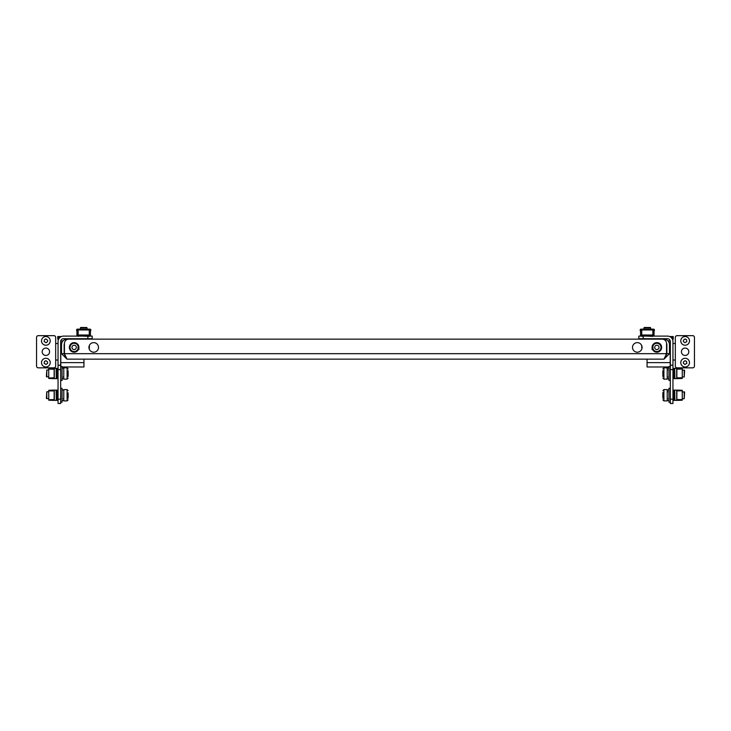 <?xml version="1.0" encoding="UTF-8"?>
<svg xmlns="http://www.w3.org/2000/svg" width="731" height="731" viewBox="0 0 731 731"><rect width="100%" height="100%" fill="white"/><g stroke="black" fill="none" stroke-linecap="round" stroke-linejoin="round"><path stroke-width="1.1" d="M74.142 352.196A4.788 4.788 0 0 1 69.354 347.408A4.788 4.788 0 0 1 74.142 342.629A4.788 4.788 0 0 1 78.921 347.408A4.788 4.788 0 0 1 74.142 352.196M93.705 352.196A4.788 4.788 0 0 1 88.926 347.408A4.788 4.788 0 0 1 93.705 342.629A4.788 4.788 0 0 1 98.493 347.408A4.788 4.788 0 0 1 93.705 352.196M656.858 342.629A4.788 4.788 0 0 0 652.079 347.408A4.788 4.788 0 0 0 656.858 352.196A4.788 4.788 0 0 0 661.646 347.408A4.788 4.788 0 0 0 656.858 342.629M637.295 342.629A4.788 4.788 0 0 0 632.507 347.408A4.788 4.788 0 0 0 637.295 352.196A4.788 4.788 0 0 0 642.074 347.408A4.788 4.788 0 0 0 637.295 342.629M64.447 343.323A2.869 2.869 0 0 0 64.136 344.63L64.136 353.676L61.532 353.676L61.532 344.63A5.482 5.482 0 0 1 67.005 339.147L663.995 339.147A5.482 5.482 0 0 1 669.468 344.63L669.468 353.676L666.864 353.676L666.864 344.63A2.869 2.869 0 0 0 666.553 343.323M663.995 359.149L67.005 359.149L64.447 353.676L64.447 343.497A4.349 4.349 0 0 1 68.796 339.147L662.204 339.147A4.349 4.349 0 0 1 666.553 343.497L666.553 353.676L663.995 359.149L669.468 353.676M665.895 355.814L666.864 353.676M665.914 355.769L666.179 354.928M666.553 343.497L666.553 353.676L64.447 353.676L64.748 354.69M64.447 353.676L64.447 343.497M61.532 353.676L67.005 359.149M64.136 353.676L65.105 355.814M60.655 388.289L62.053 388.289L62.053 402.205L60.655 402.205M63.789 389.943L62.053 389.943M63.789 400.551L62.053 400.551M68.138 395.069L68.138 393.315M68.138 392.858L68.138 398.212M46.793 398.724L46.793 391.77L46.391 398.322L48.739 398.724M67.097 389.596L63.789 389.596L63.789 400.899L67.097 400.899L67.097 389.596L68.138 390.637M68.138 395.508L68.138 396.348M63.789 368.196L62.053 368.196M63.789 378.804L62.053 378.804M60.655 366.542L62.053 366.542L62.053 380.458L60.655 380.458M668.947 389.943L667.211 389.943M668.947 400.551L667.211 400.551M670.345 388.289L668.947 388.289L668.947 402.205L670.345 402.205M668.947 368.196L667.211 368.196M668.947 378.804L667.211 378.804M670.345 366.542L668.947 366.542L668.947 380.458L670.345 380.458M87.839 338.709L87.839 336.105L92.188 336.105L92.188 338.709L63.533 338.709A2.869 2.869 0 0 0 60.655 341.578L60.655 403.503L58.051 403.503L58.051 399.163L60.655 399.163M87.839 336.105L63.533 336.105A5.482 5.482 0 0 0 58.051 341.578L58.051 365.235L60.655 365.235M60.655 369.584L58.051 369.584L58.051 399.163M58.051 369.584L58.051 365.235M68.138 373.331L68.138 371.567M68.138 370.745L68.138 376.465M46.793 376.977L46.793 370.023L46.391 376.575L48.739 376.977M67.097 367.848L63.789 367.848L63.789 379.151L67.097 379.151L67.097 367.848L68.138 368.89M662.862 398.212L662.862 392.492M684.207 391.77L684.207 398.724L684.609 392.172L682.261 391.77M663.903 400.899L667.211 400.899L667.211 389.596L663.903 389.596L663.903 400.899L662.862 399.857M662.862 395.508L662.862 394.146M662.862 393.315L662.862 392.858M662.862 376.465L662.862 370.745M684.207 370.023L684.207 376.977L684.609 370.425L682.261 370.023M663.903 379.151L667.211 379.151L667.211 367.848L663.903 367.848L663.903 379.151L662.862 378.11M662.862 373.76L662.862 372.508M670.345 369.584L672.949 369.584L672.949 341.578A5.482 5.482 0 0 0 667.467 336.105L638.812 336.105L638.812 338.709L667.467 338.709A2.869 2.869 0 0 1 670.345 341.578L670.345 403.503L672.949 403.503L672.949 399.163L670.345 399.163M672.949 369.584L672.949 399.163M672.949 365.235L670.345 365.235M643.161 338.709L643.161 336.105M45.87 355.458A3.701 3.701 0 0 0 49.571 351.757A3.701 3.701 0 0 0 45.87 348.066A3.701 3.701 0 0 0 42.179 351.757A3.701 3.701 0 0 0 45.87 355.458M63.003 340.884L60.801 340.884L60.801 362.631L83.946 362.631L83.946 359.149M58.051 360.017L55.675 360.017L55.675 366.112A1.736 1.736 0 0 1 53.93 367.848L38.286 367.848A1.736 1.736 0 0 1 36.55 366.112L36.55 337.411A1.736 1.736 0 0 1 38.286 335.666L53.93 335.666A1.736 1.736 0 0 1 55.675 337.411L55.675 343.497L58.051 343.497M60.801 336.827L61.386 336.534M58.626 336.534L58.626 339.129L57.758 339.147L57.758 336.534L60.801 336.534M83.946 362.631L83.946 366.98L62.053 366.98M60.801 366.542L60.801 362.631M83.151 366.98L83.946 366.98M58.051 366.98L58.051 364.367M74.142 343.278A4.13 4.13 0 0 0 70.012 347.408A4.13 4.13 0 0 0 78.116 348.541A4.13 4.13 0 0 1 70.012 347.408A4.13 4.13 0 0 1 78.053 346.083A4.13 4.13 0 0 0 74.142 343.278M74.142 345.233A2.175 2.175 0 0 0 71.967 347.408A2.175 2.175 0 0 0 74.142 349.582A2.175 2.175 0 0 0 76.316 347.408A2.175 2.175 0 0 0 74.142 345.233M45.87 338.928L47.57 340.171L47.57 341.605L46.099 342.711L44.18 341.605L44.408 339.778L45.87 338.928M41.521 340.884A4.349 4.349 0 0 0 45.87 345.233A4.349 4.349 0 0 0 50.22 340.884A4.349 4.349 0 0 0 45.87 336.534A4.349 4.349 0 0 0 41.521 340.884M45.87 360.675L47.57 361.909L47.57 363.344L46.099 364.458L44.18 363.344L44.408 361.525L45.87 360.675M41.521 362.631A4.349 4.349 0 0 0 45.87 366.98A4.349 4.349 0 0 0 50.22 362.631A4.349 4.349 0 0 0 45.87 358.281A4.349 4.349 0 0 0 41.521 362.631M685.13 338.928L686.592 339.778L686.82 341.605L684.901 342.711L683.43 341.605L683.43 340.171L685.13 338.928M680.78 340.884A4.349 4.349 0 0 0 685.13 345.233A4.349 4.349 0 0 0 689.479 340.884A4.349 4.349 0 0 0 685.13 336.534A4.349 4.349 0 0 0 680.78 340.884M685.13 360.675L686.592 361.525L686.82 363.344L684.901 364.458L683.43 363.344L683.43 361.909L685.13 360.675M680.78 362.631A4.349 4.349 0 0 0 685.13 366.98A4.349 4.349 0 0 0 689.479 362.631A4.349 4.349 0 0 0 685.13 358.281A4.349 4.349 0 0 0 680.78 362.631M656.858 343.278A4.13 4.13 0 0 0 652.947 346.083A4.13 4.13 0 0 1 660.988 347.408A4.13 4.13 0 0 1 656.858 351.538A4.13 4.13 0 0 0 660.988 347.408A4.13 4.13 0 0 0 656.858 343.278M652.884 348.541A4.13 4.13 0 0 0 656.858 351.538A4.13 4.13 0 0 1 652.884 348.541M656.858 345.233A2.175 2.175 0 0 0 654.684 347.408A2.175 2.175 0 0 0 656.858 349.582A2.175 2.175 0 0 0 659.033 347.408A2.175 2.175 0 0 0 656.858 345.233M685.13 348.066A3.701 3.701 0 0 1 688.821 351.757A3.701 3.701 0 0 1 685.13 355.458A3.701 3.701 0 0 1 681.429 351.757A3.701 3.701 0 0 1 685.13 348.066M667.997 340.884L670.199 340.884L670.199 362.631L647.054 362.631L647.054 359.149M672.949 360.017L675.325 360.017L675.325 366.112A1.736 1.736 0 0 0 677.07 367.848L692.714 367.848A1.736 1.736 0 0 0 694.45 366.112L694.45 337.411A1.736 1.736 0 0 0 692.714 335.666L677.07 335.666A1.736 1.736 0 0 0 675.325 337.411L675.325 343.497L672.949 343.497M670.199 336.827L669.614 336.534M672.374 336.534L672.374 339.129L673.242 339.147L673.242 336.534L670.199 336.534M647.054 362.631L647.054 366.98L668.947 366.98M670.199 366.542L670.199 362.631M672.949 366.98L672.949 364.367M54.14 399.574L48.739 399.747L54.14 399.574L54.14 390.921L48.986 390.921L52.632 390.29L48.739 390.29L48.739 400.204L52.924 400.378L48.739 400.204M48.739 390.29L52.924 390.116L52.751 390.747L54.313 390.747L54.313 399.747M56.141 390.116L56.314 400.378L56.141 390.116L52.924 390.116M56.314 390.116L57.356 390.116L57.356 400.378L57.182 390.116M56.141 400.378L52.924 400.378M56.314 400.378L57.182 400.378M54.14 377.826L48.739 378L54.14 377.826L54.14 369.173L48.986 369.173L52.632 368.543L48.739 368.543L48.739 378.457L52.924 378.631L48.739 378.457M48.739 368.543L52.924 368.369L52.751 369L54.313 369L54.313 378M56.141 368.369L56.314 378.631L56.141 368.369L52.924 368.369M56.314 368.369L57.356 368.369L57.356 378.631L57.182 368.369M56.141 378.631L52.924 378.631M56.314 378.631L57.182 378.631M676.86 390.921L682.261 390.747L676.86 390.921L676.86 399.574L682.014 399.574L678.368 400.204L682.261 400.204L682.261 390.29L678.076 390.116L682.261 390.29M682.261 400.204L678.076 400.378L678.249 399.747L676.687 399.747L676.687 390.747M674.859 400.378L674.686 390.116L674.859 400.378L678.076 400.378M674.686 400.378L673.644 400.378L673.644 390.116L673.818 400.378M674.859 390.116L678.076 390.116M674.686 390.116L673.818 390.116M676.86 369.173L682.261 369L676.86 369.173L676.86 377.826L682.014 377.826L678.368 378.457L682.261 378.457L682.261 368.543L678.076 368.369L682.261 368.543M682.261 378.457L678.076 378.631L678.249 378L676.687 378L676.687 369M674.859 378.631L674.686 368.369L674.859 378.631L678.076 378.631M674.686 378.631L673.644 378.631L673.644 368.369L673.818 378.631M674.859 368.369L678.076 368.369M674.686 368.369L673.818 368.369M89.155 336.351L78.144 335.922L89.273 335.922L89.273 329.142L77.44 329.142A0.868 0.868 0 0 0 76.572 330.01L76.965 331.746M78.144 329.142L78.144 335.008L89.273 335.008M90.443 331.746L90.836 330.01A0.868 0.868 0 0 0 89.968 329.142L89.273 329.142M78.254 336.351L78.144 335.008M78.144 335.492L76.965 335.492L76.965 329.571L78.144 329.571M89.273 335.492L90.443 335.492L90.443 329.571L89.273 329.571M86.651 327.497L80.757 327.497M87.044 327.899L80.373 327.899M78.208 344.886L78.053 348.194L78.857 348.194M652.746 336.351L641.727 335.922L652.856 335.922L652.856 329.142L641.032 329.142A0.868 0.868 0 0 0 640.164 330.01L640.557 331.746M641.727 329.142L641.727 335.008L652.856 335.008M654.035 331.746L654.428 330.01A0.868 0.868 0 0 0 653.56 329.142L652.856 329.142M641.845 336.351L641.727 335.008M641.727 335.492L640.557 335.492L640.557 329.571L641.727 329.571M652.856 335.492L654.035 335.492L654.035 329.571L652.856 329.571M650.243 327.497L644.349 327.497M650.627 327.899L643.956 327.899M652.143 348.194L652.947 348.194L652.792 344.886M55.675 343.497L55.675 360.017M675.325 343.497L675.325 360.017M78.144 329.964L89.273 329.964M88.99 348.194L89.145 348.833M641.727 329.964L652.856 329.964M63.268 398.724L63.789 399.245M46.793 391.77L48.739 391.77M57.356 391.77L58.051 391.77M57.356 398.724L58.051 398.724M67.097 400.899L68.138 399.857M63.268 376.977L63.789 377.507M46.793 370.023L48.739 370.023M57.356 370.023L58.051 370.023M57.356 376.977L58.051 376.977M67.097 379.151L68.138 378.11M663.903 389.596L662.862 390.637M667.732 398.724L667.211 399.245M673.644 391.77L672.949 391.77M684.207 398.724L682.261 398.724M673.644 398.724L672.949 398.724M667.732 391.77L667.211 391.24M663.903 367.848L662.862 368.89M667.732 376.977L667.211 377.507M673.644 370.023L672.949 370.023M684.207 376.977L682.261 376.977M673.644 376.977L672.949 376.977M667.732 370.023L667.211 369.502M86.788 327.497L87.19 329.142M89.356 345.416L89.356 348.194M80.629 327.497L80.227 329.142M78.053 348.194L79.094 349.235M641.644 345.416L641.855 348.833M644.212 327.497L643.81 329.142M650.371 327.497L650.773 329.142M652.947 348.194L651.906 349.235"/></g></svg>
